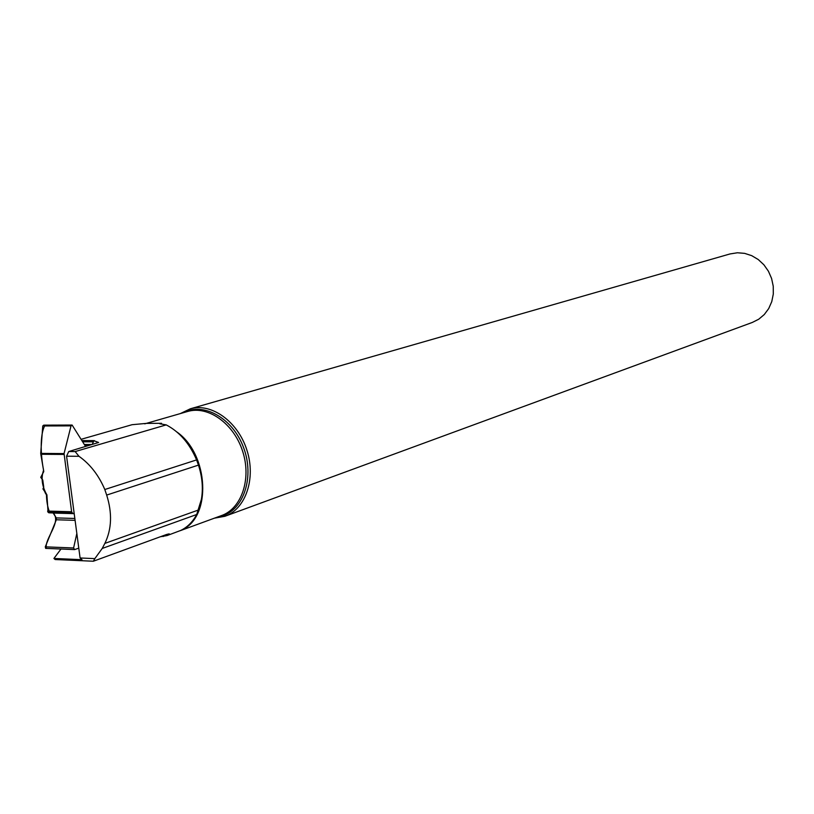 <?xml version="1.0" encoding="UTF-8"?>
<svg xmlns="http://www.w3.org/2000/svg" width="814" height="814" viewBox="0 0 814 814"><rect width="100%" height="100%" fill="white"/><g stroke="black" fill="none" stroke-linecap="round" stroke-linejoin="round"><path stroke-width="1.22" d="M85.541 446.438L72.11 425.05L71.032 425.875L64.062 453.571L71.622 511.741L72.65 513.41L74.155 513.339M64.011 454.446L40.822 454.273L43.773 471.571L40.731 477.34L42.786 480.087L43.753 487.25L42.939 488.899L46.897 494.78L48.077 512.24L49.389 512.84L72.873 513.502M46.429 548.412L46.317 548.443C44.282 538.492 62.078 521.916 53.073 512.861L56.268 517.908L56.339 519.77L45.289 546.845L73.596 547.975L74.603 549.592L78.775 548.148M76.831 533.485L73.596 547.975M68.742 451.526L75.163 451.567L78.989 456.298L66.575 456.196L68.742 451.526L98.606 442.48L93.956 440.73L92.196 444.424M71.032 425.875L42.755 425.956L40.71 453.408L64.062 453.571M40.822 454.273L40.71 453.408M42.939 488.899L46.215 493.762M44.994 492.49L47.039 495.838M74.135 549.572L45.665 548.382L45.289 546.845M42.755 425.956L43.742 425.142M78.989 456.298C90.1 464.143 98.708 475.213 104.803 489.519L106.675 495.075C112.363 513.125 111.752 529.242 104.853 543.396L102.218 548.453L94.841 558.628L80.087 557.977L66.575 456.196M75.163 451.567L166.219 424.888C179.467 431.827 189.591 443.498 196.591 459.91L104.803 489.519M160.226 536.792L167.114 535.551L180.667 530.463C187.362 527.248 192.715 521.927 196.723 514.499L201.353 499.481C203.297 488.603 202.34 477.146 198.463 465.109L196.591 459.91M166.219 424.888L159.89 423.799L161.559 423.311L146.561 423.372L132.061 424.704L81.125 439.306M80.087 557.977L82 559.696L53.917 558.455L55.149 559.533L93.345 561.233L94.841 558.628M53.917 558.455L61.009 549.002M146.561 423.372L161.559 423.311M180.311 413.593L190.344 408.791C211.467 402.625 237.871 421.55 246.876 450.05C256.166 478.459 245.686 509.116 224.888 516.29L214.418 518.172M729.924 253.968L737.392 252.767L744.647 253.368L751.709 255.657L758.231 259.524L763.898 264.794L768.426 271.215L771.591 278.469L773.239 286.213L773.3 294.058L771.764 301.638L768.711 308.567L764.295 314.519L758.75 319.21L752.329 322.436L225.346 516.117M167.114 535.551L168.956 534.696C170.187 533.73 169.343 533.669 166.422 534.533L93.345 561.233M49.847 512.769C47.69 507.834 46.54 501.597 46.429 494.078C41.901 485.724 40.954 477.777 43.59 470.227C40.598 454.955 39.866 435.012 44.658 425.956M47.599 511.08L71.622 511.741M75.091 520.339L56.339 519.77M74.837 518.467L56.268 517.908M74.206 513.654L53.225 513.064M72.141 512.912L48.077 512.24M71.876 512.484L47.812 511.823M88.329 445.594L85.012 445.584M91.931 444.505L84.32 444.475M93.01 441.829L82.672 441.809M93.956 440.73L81.99 440.71M94.343 440.618L81.919 440.588M176.76 431.898C209.117 454.314 211.864 517.562 181.542 530.026M187.423 411.548L187.881 411.416C208.353 405.413 233.954 423.768 242.684 451.414C251.689 478.968 241.544 508.689 221.377 515.618L179.914 530.799M183.181 412.769C203.469 401.729 232.672 418.07 243.488 447.374C254.67 476.526 243.976 509.554 221.927 516.066L217.226 517.144M163.461 536.457L161.365 536.385M198.463 465.109L106.675 495.075M198.443 510.012L104.853 543.396M196.723 514.499L102.218 548.453M48.677 512.739L72.65 513.41M45.767 548.382L74.064 549.531M43.844 425.142L71.652 425.05M144.739 423.85L187.291 411.579M190.344 408.791L730.29 253.866M166.229 534.605L168.956 534.696"/></g></svg>
